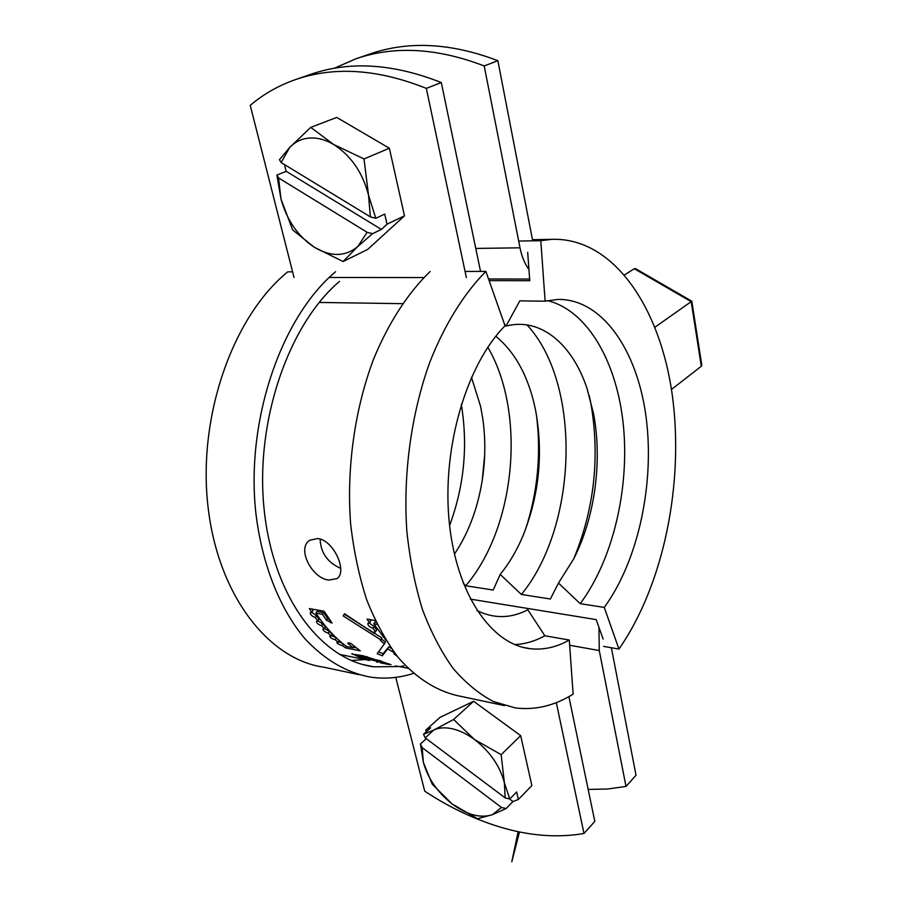 <?xml version="1.0" encoding="UTF-8"?>
<svg xmlns="http://www.w3.org/2000/svg" width="908" height="908" viewBox="0 0 908 908"><rect width="100%" height="100%" fill="white"/><g stroke="black" fill="none" stroke-linecap="round" stroke-linejoin="round"><path stroke-width="1.36" d="M334.212 68.282L355.879 58.804L370.135 53.901C408.577 40.667 451.151 42.926 497.868 60.677L484.214 65.966L520.012 247.816C521.782 256.589 524.756 263.819 528.933 269.494M598.951 627.371L599.257 650.525L626.009 786.43L607.418 789.041L588.168 789.404M497.868 60.677L532.69 240.779M611.368 647.745L636.02 775.228L626.009 786.43M355.879 58.804C394.413 45.536 437.191 47.92 484.214 65.966M700.851 363.382L701.782 365.073L701.305 366.253L691.181 301.649L691.794 301.206L691.181 301.649L634.283 268.723L624.625 274.863M691.181 301.649L654.952 327.198M701.305 366.253L671.455 389.475M634.283 268.723L635.555 268.666L636.792 270.175M701.782 365.073L691.794 301.206L635.555 268.666M328.821 580.087C311.977 578.532 296.326 548.216 309.855 540.203L317.777 538.535C333.883 540.112 347.866 572.142 336.857 578.623L328.821 580.087M340.738 568.374C327.55 562.54 320.672 552.768 320.115 539.068M568.896 696.64L594.808 821.377L583.992 833.487C558.999 837.766 532.746 836.109 505.211 828.539C477.733 820.866 450.913 808.415 424.728 791.197L395.763 677.357M294.01 277.451L250.233 105.373C263.49 94.092 278.631 85.488 295.645 79.541L311.206 74.184C349.943 60.825 393.312 63.617 441.311 82.56L480.536 271.413M339.286 654.35L369.635 660.468M556.309 702.633L583.992 833.487M295.645 79.541C334.439 66.159 378 69.099 426.329 88.371L466.371 277.598M360.26 650.843L350.567 643.227L347.685 643.057L353.087 647.801L346.572 646.507C335.245 638.052 324.996 626.917 315.836 613.104L322.419 614.319L326.449 620.187L332.135 623.07L324.122 611.254L309.31 608.553L311.75 612.355L310.275 612.684C310.252 614.671 311.921 616.271 315.28 617.485L317.879 620.993L316.415 621.299C316.563 623.092 318.299 624.556 321.625 625.691L324.36 628.881L322.919 629.153C323.225 630.754 325.019 632.082 328.299 633.137L331.17 636.02L329.752 636.224C330.183 637.643 332.022 638.835 335.279 639.811L338.264 642.365L336.868 642.524C337.413 643.727 339.297 644.793 342.52 645.702L345.608 647.915L360.26 650.843M375.299 620.573L367.059 619.074L369.465 623.001L367.831 623.387C367.785 625.419 369.488 627.042 372.927 628.257L375.492 631.866L373.869 632.218L374.062 633.398L344.507 613.717L343.19 615.953L380.827 639.856L380.214 640.208L384.402 643.874L377.183 653.669L382.313 655.792L387.784 648.834L394.674 652.988M386.15 640.583L373.801 623.785L377.149 624.398M395.139 653.601L393.89 653.828L397.261 656.314M380.373 662.817L388.806 664.508M395.502 665.905L398.147 666.438M377.785 662.295L376.695 662.034M351.839 654.055L363.257 655.792L391.03 664.633L358.921 656.915L351.964 653.669M441.311 82.56L426.329 88.371M358.921 656.915L359.466 655.099M360.805 655.326L360.204 656.7L361.441 657.426L379.669 661.807L360.408 656.597M380.781 660.888L362.156 656.722L380.645 661.342M367.275 656.677L366.98 657.585M362.496 655.644L362.156 656.722M369.601 619.54L370.68 621.276L369.465 623.001M369.125 622.956L374.107 626.475L372.927 628.257M374.107 626.475L376.638 630.05L375.492 631.866M375.027 631.809L374.062 633.398M344.688 613.842L343.19 615.953M344.427 614.273L381.882 637.949L380.827 639.856M381.326 638.971L385.412 641.945L384.402 643.874M378.602 651.876L383.131 653.737L382.313 655.792M383.131 653.737L388.749 646.848L387.784 648.834M388.749 646.848L391.28 648.335M392.789 650.434L392.506 651.047M376.094 622.241L375.015 622.048L373.801 623.785M346.277 646.292L345.608 647.915M353.314 647.279L356.163 647.847M353.859 646.019L353.087 647.801M330.274 620.527L327.618 618.439L323.634 612.639L317.062 611.436L315.836 613.104M323.634 612.639L322.419 614.319M311.887 609.018L312.976 610.687L311.75 612.355M311.614 612.332L316.461 615.76L315.28 617.485M316.461 615.76L319.026 619.233L317.879 620.993M317.925 620.924L322.726 623.887L321.625 625.691M322.726 623.887L325.439 627.053L324.36 628.881M324.519 628.631L329.332 631.264L328.299 633.137M329.332 631.264L332.169 634.113L331.17 636.02M331.42 635.543L336.221 637.881L335.279 639.811M339.161 640.446L338.264 642.365M338.116 639.516L336.221 637.881M338.605 641.65L342.827 643.579M343.281 643.954L342.52 645.702M276.917 175.085L280.947 198.909L278.574 177.934L276.917 175.085L286.179 171.306L381.383 229.418L387.046 224.208L384.731 214.095L375.81 218.306L368.523 195.152L364.006 158.945L333.611 144.463C325.348 139.628 317.278 137.494 309.39 138.039C301.558 138.708 294.952 141.898 289.595 147.595L279.448 159.706L281.117 162.543L289.595 147.595L310.729 127.381L336.709 117.427L389.373 148.231L404.48 215.843L367.672 249.439L343.099 261.538L357.775 246.522L367.116 232.289L372.496 233.697L357.775 246.522C345.369 256.816 330.864 257.043 314.247 247.214L343.099 261.538M278.574 177.934L367.116 232.289M280.947 198.909C286.849 220.19 297.96 236.296 314.247 247.214L292.637 229.894L280.947 198.909M381.383 229.418L372.496 233.697M387.046 224.208L404.48 215.843M364.006 158.945L389.373 148.231M375.81 218.306L370.385 216.876L368.523 195.152C362.655 172.531 351.01 155.631 333.611 144.463L310.729 127.381M284.499 164.609L286.179 171.306M370.385 216.876L281.117 162.543M501.171 754.661L474.498 739.521C467.121 734.107 459.789 730.543 452.502 728.829C445.238 727.206 439.007 727.614 433.774 730.032L423.503 734.266L430.71 727.796L425.773 730.134L439.949 717.411L473.624 701.294L520.681 735.639L531.85 785.579L518.366 799.449L516.663 791.98L509.785 798.995L504.371 782.753L501.171 754.661L520.681 735.639M509.785 798.995L505.154 797.894L504.371 782.753C499.956 765.989 489.991 751.574 474.498 739.521L453.603 719.488L433.774 730.032L425.239 737.875L423.503 734.266M420.438 743.992L422.152 747.602L423.378 762.425C427.884 778.417 437.44 792.241 452.059 803.909C467.018 814.896 480.434 818.494 492.306 814.714L501.5 807.473L506.096 808.563L492.306 814.714L477.551 818.721L452.059 803.909L432.197 784.126L423.378 762.425L420.438 743.992L426.306 738.681M422.152 747.602L501.5 807.473M509.467 798.927L512.952 801.537L518.366 799.449M512.952 801.537L506.096 808.563M453.603 719.488L473.624 701.294M425.773 730.134L426.204 731.848M505.154 797.894L425.239 737.875M603.548 646.383L618.95 649.072L604.274 607.429L580.223 603.672L558.477 583.072L550.384 599.008L521.385 594.468C578.044 525.573 581.824 383.721 526.969 324.882M573.833 558.613C594.286 508.934 600.006 457.36 590.972 403.901L589.247 395.525M558.477 583.072L573.686 558.897C594.876 517.708 602.503 461.116 593.582 413.832L586.977 388.318C572.346 344.177 540.442 316.903 505.994 326.108L504.235 323.52M482.227 480.491L484.713 454.624M454.386 554.152C463.568 540.487 470.775 525.006 476.019 507.708C484.6 478.573 486.904 449.131 482.897 419.36L480.604 406.444L471.456 377.274M521.385 594.468L500.206 574.435L493.18 590.052L465.759 585.762C515.892 527.207 526.322 412.981 487.823 347.242M525.357 529.897C537.729 492.17 541.406 453.671 536.367 414.411M500.206 574.435C509.184 563.414 516.777 550.554 522.974 535.845C539.273 495.121 543.461 453.183 535.538 410.03L533.484 400.961C526.118 372.382 513.565 350.817 495.813 336.255M465.759 585.762L463.341 583.481M449.596 525.528C464.192 486.075 468.097 445.68 461.298 404.332M470.401 599.132L596.181 619.608L603.15 639.096M489.117 280.617L529.761 280.708L527.673 252.333M618.95 649.072C664.089 584.162 684.371 482.182 672.204 394.492C659.991 307.199 613.331 237.272 551.814 239.337L540.805 240.688L545.118 301.184L519.819 300.866L505.994 326.108M518.672 241.063L540.805 240.688M604.274 607.429C638.596 560.202 654.861 482.931 646.019 416.545C637.166 350.34 602.356 298.766 557.852 299.424L545.118 301.184M580.223 603.672C612.877 559.771 629.448 489.253 623.467 426.181C617.372 363.279 588.168 310.57 547.49 300.639M292.58 271.832L287.745 271.844C233.64 315.689 197.955 414.547 207.807 504.814C217.432 595.217 268.734 659.787 324.349 667.301L359.137 674.701M335.551 271.742C281.855 316.722 246.102 418.452 255.647 511.17C261.515 563.301 279.539 608.598 304.974 638.801C324.985 660.059 346.867 672.839 370.612 677.141C385.106 679.184 399.406 677.935 413.526 673.395M339.49 281.389C288.506 324.621 254.898 421.46 264.137 509.445C273.16 597.566 321.421 660.127 373.824 666.812L400.201 666.54M400.995 666.404L403.799 665.893M351.351 660.502L365.095 659.548M430.097 271.526C408.021 292.898 388.465 322.873 373.494 359.341C354.71 409.281 346.413 468.414 350.624 523.791C353.745 550.997 359.114 576.376 366.753 599.916C375.537 622.003 385.991 641.161 398.113 657.369C417.192 679.354 439.052 692.441 461.763 696.538L504.405 705.607M465.066 271.447L485.871 271.401C464.124 293.375 444.806 324.258 429.949 361.827C411.29 413.299 402.902 474.26 406.852 531.259C409.826 559.26 415.024 585.342 422.447 609.495C431.005 632.161 441.209 651.762 453.047 668.322C465.611 682.918 479.049 693.984 493.362 701.521L515.301 707.922C535.209 710.351 554.482 705.754 573.13 694.143L569.282 640.038L544.857 635.77L527.82 609.79C510.795 618.598 493.861 618.847 477.006 610.562M485.871 271.401L505.041 325.802C466.996 363.915 442.241 446.271 449.017 519.751C455.634 593.355 491.319 644.873 530.635 648.755C543.79 650.105 556.672 647.2 569.282 640.038M514.7 644.567C524.983 644.124 535.039 641.184 544.857 635.77M599.257 650.525L569.656 645.27M520.012 247.816L475.781 248.429M423.877 277.564L329.195 277.485M402.539 303.658L319.196 302.455M348.751 642.875L348.252 643.954M327.618 618.439L326.449 620.187M331.148 621.742L330.478 622.763M519.501 831.944L511.794 861.76L518.139 831.671M408.044 668.299L400.791 666.824M360.635 655.292L360.215 656.677M382.086 661.399L381.905 662.011M488.538 278.983L529.636 279.051M532.474 239.689L551.814 239.337M363.052 664.577L373.824 666.812M523.121 647.381L530.635 648.755"/></g></svg>
